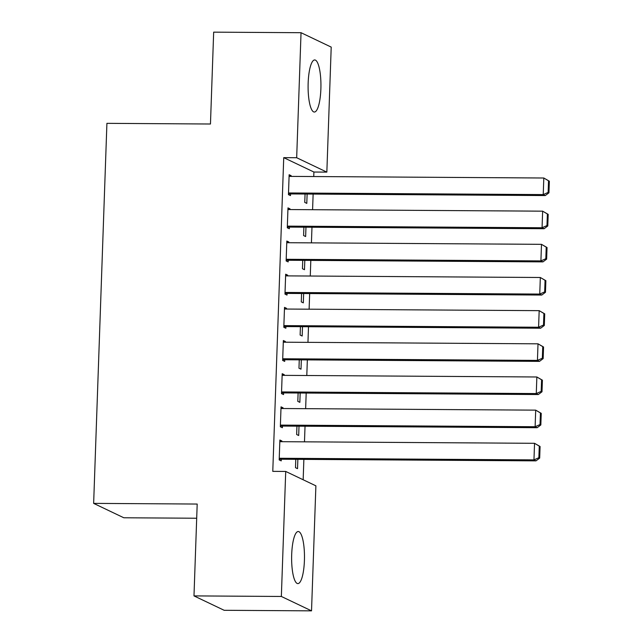 <?xml version="1.0" encoding="UTF-8"?>
<svg xmlns="http://www.w3.org/2000/svg" width="643" height="643" viewBox="0 0 643 643"><rect width="100%" height="100%" fill="white"/><g stroke="black" fill="none" stroke-linecap="round" stroke-linejoin="round"><path stroke-width="0.96" d="M291.689 554.531A26.041 6.422 -89.6 0 1 298.215 531.52A26.041 6.422 -89.6 0 1 304.412 560.592A26.041 6.422 -89.6 0 1 297.878 583.603A26.041 6.422 -89.6 0 1 291.689 554.531M308.158 82.963A26.041 6.422 -89.6 0 1 314.684 59.952A26.041 6.422 -89.6 0 1 320.873 89.031A26.041 6.422 -89.6 0 1 314.347 112.043A26.041 6.422 -89.6 0 1 308.158 82.963M303.158 479.758L303.874 459.375M304.485 441.837L305.031 426.213M305.642 408.675L306.189 393.05M306.799 375.512L307.346 359.887M307.957 342.349L308.503 326.724M309.114 309.187L309.661 293.57M310.272 276.024L310.818 260.407M311.429 242.861L311.976 227.244M312.586 209.706L313.133 194.082M313.744 176.544L313.905 172.035L326.845 172.115L296.672 157.728L301.037 32.705L331.209 47.1L326.845 172.115M315.89 485.827L311.525 610.85L281.353 596.463L285.717 471.44L315.89 485.827M281.353 596.463L193.985 595.9L224.158 610.295L311.525 610.85M196.694 518.234L123.826 517.776L93.645 503.381L106.915 123.343L210.462 124.011L213.669 32.15L301.037 32.705M299.019 426.172L298.69 435.504L296.656 434.531L296.945 426.164M281.007 407.815L283.073 407.831L281.039 406.858L280.34 426.759L282.381 427.732L282.438 426.068M283.073 407.831L283.049 408.53M301.334 359.855L301.004 369.178L298.971 368.206L299.26 359.839M283.322 341.497L285.396 341.505L283.354 340.533L282.655 360.434L284.696 361.406L284.753 359.742M285.396 341.505L285.371 342.205M303.649 293.529L303.327 302.861L301.286 301.889L301.575 293.513M285.637 275.172L287.71 275.18L285.669 274.207L284.978 294.108L287.011 295.081L287.067 293.425M287.71 275.18L287.686 275.879M305.964 227.204L305.642 236.536L303.6 235.563L303.89 227.188M287.951 208.846L290.025 208.862L287.984 207.89L287.292 227.783L289.326 228.755L289.39 227.1M290.025 208.862L290.001 209.562M313.905 172.035L283.732 157.648L272.777 471.359L285.717 471.44M289.109 175.684L291.183 175.7L289.141 174.727L288.45 194.62L290.483 195.593L290.548 193.937M291.183 175.7L291.158 176.399M307.121 194.041L306.799 203.373L304.758 202.4L305.055 194.025M286.794 242.009L288.868 242.017L286.826 241.053L286.135 260.945L288.168 261.918L288.233 260.262M288.868 242.017L288.844 242.716M304.806 260.367L304.485 269.698L302.443 268.726L302.732 260.351M284.479 308.335L286.553 308.343L284.511 307.37L283.812 327.271L285.854 328.243L285.91 326.588M286.553 308.343L286.529 309.042M302.491 326.692L302.17 336.024L300.128 335.051L300.418 326.676M282.164 374.652L284.23 374.668L282.197 373.696L281.497 393.596L283.539 394.569L283.595 392.905M284.23 374.668L284.206 375.367M300.177 393.018L299.847 402.341L297.813 401.369L298.103 393.002M279.842 440.977L281.915 440.994L279.882 440.021L279.183 459.922L281.224 460.886L281.28 459.231M281.915 440.994L281.891 441.693M297.862 459.335L297.532 468.667L295.499 467.694L295.788 459.327M283.732 157.648L296.672 157.728M193.985 595.9L197.192 504.048L93.645 503.381M289.085 176.383L543.809 178.007L549.355 181.205L548.535 180.812L548.133 192.426L548.945 192.812L549.355 181.205M288.474 193.921L545.264 195.56L543.231 194.588L543.809 178.007L548.535 180.812M288.506 192.964L543.231 194.588L548.133 192.426M545.264 195.56L548.945 192.812M287.927 209.546L542.644 211.169L548.198 214.368L547.378 213.974L546.976 225.58L547.788 225.974L548.198 214.368M287.317 227.083L544.107 228.723L542.065 227.751L542.644 211.169L547.378 213.974M287.349 226.127L542.065 227.751L546.976 225.58M544.107 228.723L547.788 225.974M286.77 242.708L541.486 244.332L547.04 247.531L546.22 247.137L545.819 258.743L546.63 259.137L547.04 247.531M286.159 260.246L542.949 261.886L540.908 260.913L541.486 244.332L546.22 247.137M286.191 259.29L540.908 260.913L545.819 258.743M542.949 261.886L546.63 259.137M285.613 275.871L540.329 277.495L545.875 280.694L545.063 280.3L544.661 291.906L545.473 292.3L545.875 280.694M285.002 293.409L541.792 295.049L539.75 294.076L540.329 277.495L545.063 280.3M285.034 292.452L539.75 294.076L544.661 291.906M541.792 295.049L545.473 292.3M284.455 309.034L539.172 310.657L544.717 313.848L543.906 313.462L543.496 325.069L544.316 325.462L544.717 313.848M283.844 326.572L540.634 328.211L538.593 327.239L539.172 310.657L543.906 313.462M283.876 325.615L538.593 327.239L543.496 325.069M540.634 328.211L544.316 325.462M283.298 342.197L538.014 343.82L543.56 347.011L542.748 346.625L542.338 358.231L543.158 358.617L543.56 347.011M282.679 359.734L539.477 361.374L537.435 360.401L538.014 343.82L542.748 346.625M282.719 358.77L537.435 360.401L542.338 358.231M539.477 361.374L543.158 358.617M282.14 375.351L536.857 376.983L542.403 380.174L541.591 379.788L541.181 391.394L542.001 391.78L542.403 380.174M281.521 392.897L538.32 394.537L536.278 393.564L536.857 376.983L541.591 379.788M281.562 391.933L536.278 393.564L541.181 391.394M538.32 394.537L542.001 391.78M280.983 408.514L535.699 410.146L541.245 413.336L540.433 412.951L540.024 424.557L540.843 424.943L541.245 413.336M280.364 426.06L537.162 427.699L535.121 426.727L535.699 410.146L540.433 412.951M280.396 425.095L535.121 426.727L540.024 424.557M537.162 427.699L540.843 424.943M279.818 441.677L534.542 443.308L540.088 446.499L539.276 446.113L538.866 457.72L539.686 458.105L540.088 446.499M279.207 459.223L536.005 460.862L533.963 459.89L534.542 443.308L539.276 446.113M279.239 458.258L533.963 459.89L538.866 457.72M536.005 460.862L539.686 458.105"/></g></svg>
